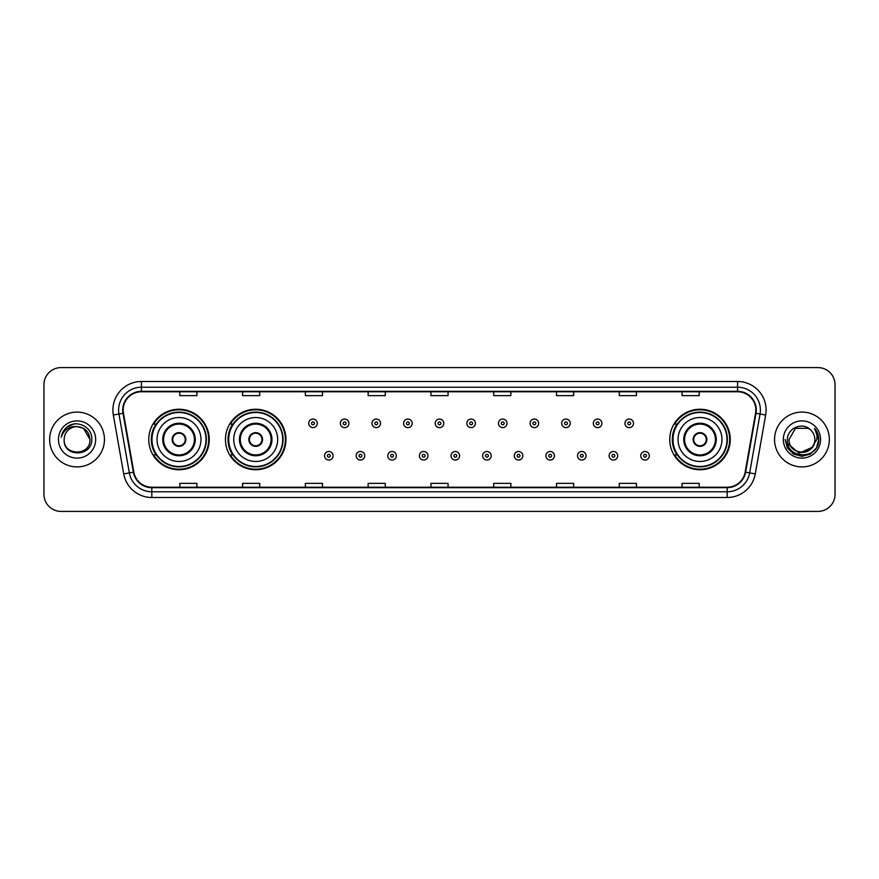 <?xml version="1.0" encoding="UTF-8"?>
<svg xmlns="http://www.w3.org/2000/svg" width="879" height="879" viewBox="0 0 879 879"><rect width="100%" height="100%" fill="white"/><g stroke="black" fill="none" stroke-linecap="round" stroke-linejoin="round"><path stroke-width="1.32" d="M669.754 439.5A30.249 30.249 0 0 0 700.003 469.749A30.249 30.249 0 0 0 730.251 439.5A30.249 30.249 0 0 0 700.003 409.251A30.249 30.249 0 0 0 669.754 439.5M225.453 439.5A30.249 30.249 0 0 0 255.712 469.749A30.249 30.249 0 0 0 285.961 439.5A30.249 30.249 0 0 0 255.712 409.251A30.249 30.249 0 0 0 225.453 439.5M148.749 439.5A30.249 30.249 0 0 0 178.997 469.749A30.249 30.249 0 0 0 209.246 439.5A30.249 30.249 0 0 0 178.997 409.251A30.249 30.249 0 0 0 148.749 439.5M156.001 454.915A27.678 27.678 0 0 1 156.001 424.085M232.715 454.915A27.678 27.678 0 0 1 232.715 424.085M677.006 454.915A27.678 27.678 0 0 1 677.006 424.085M43.95 384.705L43.95 494.295A17.119 17.119 0 0 0 61.069 511.413L817.931 511.413A17.119 17.119 0 0 0 835.05 494.295L835.05 384.705A17.119 17.119 0 0 0 817.931 367.587L61.069 367.587A17.119 17.119 0 0 0 43.95 384.705L43.95 494.295M49.653 439.5A27.403 27.403 0 0 0 77.055 466.903A27.403 27.403 0 0 0 104.447 439.5A27.403 27.403 0 0 0 77.055 412.097A27.403 27.403 0 0 0 49.653 439.5A27.403 27.403 0 0 0 77.055 466.903A27.403 27.403 0 0 0 104.447 439.5A27.403 27.403 0 0 0 77.055 412.097A27.403 27.403 0 0 0 49.653 439.5M774.553 439.5A27.403 27.403 0 0 0 801.945 466.903A27.403 27.403 0 0 0 829.347 439.5A27.403 27.403 0 0 0 801.945 412.097A27.403 27.403 0 0 0 774.553 439.5A27.403 27.403 0 0 0 801.945 466.903A27.403 27.403 0 0 0 829.347 439.5A27.403 27.403 0 0 0 801.945 412.097A27.403 27.403 0 0 0 774.553 439.5M123.17 410.043A18.261 18.261 0 0 1 141.442 391.781L737.558 391.781A18.261 18.261 0 0 1 755.544 413.218L745.161 472.122A18.261 18.261 0 0 1 727.175 487.219L151.825 487.219A18.261 18.261 0 0 1 133.839 472.122L123.456 413.218A18.261 18.261 0 0 1 123.17 410.043M122.719 410.043A18.723 18.723 0 0 0 123.005 413.295L133.388 472.199A18.723 18.723 0 0 0 151.825 487.669L727.175 487.669A18.723 18.723 0 0 0 745.612 472.199L755.995 413.295A18.723 18.723 0 0 0 737.558 391.331L141.442 391.331A18.723 18.723 0 0 0 122.719 410.043M113.336 415.009A28.535 28.535 0 0 1 141.442 381.508L737.558 381.508A28.535 28.535 0 0 1 765.664 415.009L755.281 473.913A28.535 28.535 0 0 1 727.175 497.492L151.825 497.492A28.535 28.535 0 0 1 123.719 473.913L113.336 415.009L118.951 414.009A22.832 22.832 0 0 1 141.442 387.221L737.558 387.221A22.832 22.832 0 0 1 760.049 414.009L749.655 472.913A22.832 22.832 0 0 1 727.175 491.779L151.825 491.779A22.832 22.832 0 0 1 129.345 472.913L118.951 414.009A22.832 22.832 0 0 1 118.61 410.043M817.931 367.587L61.069 367.587M61.069 511.413L817.931 511.413M835.05 494.295L835.05 384.705M745.612 472.199L749.655 472.913L760.049 414.009L765.664 415.009M430.941 391.781L430.941 395.649L448.059 395.649L448.059 391.781M368.147 391.781L368.147 395.649L385.277 395.649L385.277 391.781M305.365 391.781L305.365 395.649L322.494 395.649L322.494 391.781M242.582 391.781L242.582 395.649L259.701 395.649L259.701 391.781M179.799 391.781L179.799 395.649L196.918 395.649L196.918 391.781M493.723 391.781L493.723 395.649L510.853 395.649L510.853 391.781M556.506 391.781L556.506 395.649L573.635 395.649L573.635 391.781M619.299 391.781L619.299 395.649L636.418 395.649L636.418 391.781M682.082 391.781L682.082 395.649L699.201 395.649L699.201 391.781M448.059 487.219L448.059 483.351L430.941 483.351L430.941 487.219M385.277 487.219L385.277 483.351L368.147 483.351L368.147 487.219M322.494 487.219L322.494 483.351L305.365 483.351L305.365 487.219M259.701 487.219L259.701 483.351L242.582 483.351L242.582 487.219M196.918 487.219L196.918 483.351L179.799 483.351L179.799 487.219M510.853 487.219L510.853 483.351L493.723 483.351L493.723 487.219M573.635 487.219L573.635 483.351L556.506 483.351L556.506 487.219M636.418 487.219L636.418 483.351L619.299 483.351L619.299 487.219M699.201 487.219L699.201 483.351L682.082 483.351L682.082 487.219M89.955 439.5C90.746 456.146 63.365 456.146 64.156 439.5C62.947 457.53 92.35 457.113 91.768 439.5C92.767 427.161 76.737 419.162 67.243 426.864C63.892 429.556 61.882 433.006 61.222 437.237C63.881 429.666 69.155 426.128 77.055 426.601L83.505 428.326L89.955 439.5C90.746 456.146 63.365 456.146 64.156 439.5C63.365 456.146 90.746 456.146 89.955 439.5C90.746 456.146 63.365 456.146 64.156 439.5C63.365 456.146 90.746 456.146 89.955 439.5L83.505 428.326L77.055 426.601L83.505 428.326L89.955 439.5C89.197 431.666 84.889 427.359 77.055 426.601A12.899 12.899 0 0 0 64.156 439.5M58.443 439.5A18.613 18.613 0 0 0 77.055 458.113A18.613 18.613 0 0 0 95.668 439.5A18.613 18.613 0 0 0 77.055 420.887A18.613 18.613 0 0 0 58.443 439.5M67.243 426.875L75.023 423.634M157.022 439.5A21.975 21.975 0 0 1 178.997 417.525A21.975 21.975 0 0 1 200.972 439.5A21.975 21.975 0 0 1 178.997 461.475A21.975 21.975 0 0 1 157.022 439.5A21.975 21.975 0 0 0 178.997 461.475A21.975 21.975 0 0 0 200.972 439.5M163.582 439.5A15.415 15.415 0 0 0 178.997 454.915A15.415 15.415 0 0 0 194.413 439.5A15.415 15.415 0 0 0 178.997 424.085A15.415 15.415 0 0 0 163.582 439.5M156.341 424.085A27.403 27.403 0 0 0 156.341 454.915M205.994 439.5A26.996 26.996 0 0 0 178.997 412.504A26.996 26.996 0 0 0 152.001 439.5A26.996 26.996 0 0 0 178.997 466.496A26.996 26.996 0 0 0 205.994 439.5M172.152 439.5A6.845 6.845 0 0 0 178.997 446.345A6.845 6.845 0 0 0 185.843 439.5A6.845 6.845 0 0 0 178.997 432.655A6.845 6.845 0 0 0 172.152 439.5M208.675 439.5A29.677 29.677 0 0 1 153.627 454.915L156.385 454.915A27.37 27.37 0 0 0 206.367 439.566A27.37 27.37 0 0 0 156.385 424.085L153.627 424.085A29.677 29.677 0 0 1 208.675 439.5M172.361 437.786L172.603 437.786A6.625 6.625 0 0 1 185.392 437.786L185.04 437.786A6.274 6.274 0 0 1 178.997 445.774A6.274 6.274 0 0 1 172.954 437.786A6.274 6.274 0 0 1 185.04 437.786L185.623 437.786M185.623 441.214L185.392 441.214A6.625 6.625 0 0 1 172.603 441.214L172.361 441.214M814.844 439.5C815.635 456.146 788.254 456.146 789.045 439.5L795.495 428.326L808.394 428.326L810.394 429.754C802.483 421.448 787.232 428.293 787.375 439.5C785.925 459.42 818.217 459.937 818.745 440.467L818.767 439.5C818.723 435.27 817.316 431.556 814.547 428.348C816.657 431.809 817.393 435.523 816.767 439.5L811.833 447.785A12.899 12.899 0 0 0 814.844 439.5C815.635 456.146 788.254 456.146 789.045 439.5C788.254 456.146 815.635 456.146 814.844 439.5A12.899 12.899 0 0 0 810.394 429.754M811.833 447.785C804.988 457.047 788.375 451.125 789.045 439.5M812.657 447.103L799.198 453.201L787.782 443.686M783.332 439.5A18.613 18.613 0 0 0 801.945 458.113A18.613 18.613 0 0 0 820.557 439.5A18.613 18.613 0 0 0 801.945 420.887A18.613 18.613 0 0 0 783.332 439.5M814.547 428.348L818.767 439.994L817.975 434.402L818.767 439.994L817.975 434.402L818.767 439.994L814.668 428.491L818.767 439.983L814.668 428.491L818.767 439.5L816.514 447.916L810.361 454.069L801.945 456.322L793.528 454.069L787.375 447.916L785.123 439.5M814.668 428.491L818.767 439.994M233.737 439.5A21.975 21.975 0 0 1 255.712 417.525A21.975 21.975 0 0 1 277.687 439.5A21.975 21.975 0 0 1 255.712 461.475A21.975 21.975 0 0 1 233.737 439.5A21.975 21.975 0 0 0 255.712 461.475A21.975 21.975 0 0 0 277.687 439.5M240.297 439.5A15.415 15.415 0 0 0 255.712 454.915A15.415 15.415 0 0 0 271.117 439.5A15.415 15.415 0 0 0 255.712 424.085A15.415 15.415 0 0 0 240.297 439.5M233.056 424.085A27.403 27.403 0 0 0 233.056 454.915M282.708 439.5A26.996 26.996 0 0 0 255.712 412.504A26.996 26.996 0 0 0 228.716 439.5A26.996 26.996 0 0 0 255.712 466.496A26.996 26.996 0 0 0 282.708 439.5M248.856 439.5A6.845 6.845 0 0 0 255.712 446.345A6.845 6.845 0 0 0 262.557 439.5A6.845 6.845 0 0 0 255.712 432.655A6.845 6.845 0 0 0 248.856 439.5M285.389 439.5A29.677 29.677 0 0 1 230.342 454.915L233.089 454.915A27.37 27.37 0 0 0 283.071 439.566A27.37 27.37 0 0 0 233.089 424.085L230.342 424.085A29.677 29.677 0 0 1 285.389 439.5M249.076 437.786L249.306 437.786A6.625 6.625 0 0 1 262.107 437.786L261.744 437.786A6.274 6.274 0 0 1 255.712 445.774A6.274 6.274 0 0 1 249.669 437.786A6.274 6.274 0 0 1 261.744 437.786L262.338 437.786M262.338 441.214L262.107 441.214A6.625 6.625 0 0 1 249.306 441.214L249.076 441.214M678.028 439.5A21.975 21.975 0 0 1 700.003 417.525A21.975 21.975 0 0 1 721.978 439.5A21.975 21.975 0 0 1 700.003 461.475A21.975 21.975 0 0 1 678.028 439.5A21.975 21.975 0 0 0 700.003 461.475A21.975 21.975 0 0 0 721.978 439.5M684.587 439.5A15.415 15.415 0 0 0 700.003 454.915A15.415 15.415 0 0 0 715.418 439.5A15.415 15.415 0 0 0 700.003 424.085A15.415 15.415 0 0 0 684.587 439.5M677.346 424.085A27.403 27.403 0 0 0 677.346 454.915M726.999 439.5A26.996 26.996 0 0 0 700.003 412.504A26.996 26.996 0 0 0 673.006 439.5A26.996 26.996 0 0 0 700.003 466.496A26.996 26.996 0 0 0 726.999 439.5M693.157 439.5A6.845 6.845 0 0 0 700.003 446.345A6.845 6.845 0 0 0 706.848 439.5A6.845 6.845 0 0 0 700.003 432.655A6.845 6.845 0 0 0 693.157 439.5M729.68 439.5A29.677 29.677 0 0 1 674.632 454.915L677.39 454.915A27.37 27.37 0 0 0 727.372 439.566A27.37 27.37 0 0 0 677.39 424.085L674.632 424.085A29.677 29.677 0 0 1 729.68 439.5M693.377 437.786L693.608 437.786A6.625 6.625 0 0 1 706.397 437.786L706.046 437.786A6.274 6.274 0 0 1 700.003 445.774A6.274 6.274 0 0 1 693.96 437.786A6.274 6.274 0 0 1 706.046 437.786L706.639 437.786M706.639 441.214L706.046 441.214A6.274 6.274 0 0 1 693.96 441.214L693.377 441.214M706.046 441.214L706.397 441.214A6.625 6.625 0 0 1 693.608 441.214L693.96 441.214M317.297 423.348A4.285 4.285 0 0 1 313.012 427.623A4.285 4.285 0 0 1 308.738 423.348A4.285 4.285 0 0 1 313.012 419.063A4.285 4.285 0 0 1 317.297 423.348A4.285 4.285 0 0 0 313.012 419.063A4.285 4.285 0 0 0 308.738 423.348M348.919 423.348A4.285 4.285 0 0 1 344.634 427.623A4.285 4.285 0 0 1 340.36 423.348A4.285 4.285 0 0 1 344.634 419.063A4.285 4.285 0 0 1 348.919 423.348A4.285 4.285 0 0 0 344.634 419.063A4.285 4.285 0 0 0 340.36 423.348M380.541 423.348A4.285 4.285 0 0 1 376.256 427.623A4.285 4.285 0 0 1 371.982 423.348A4.285 4.285 0 0 1 376.256 419.063A4.285 4.285 0 0 1 380.541 423.348A4.285 4.285 0 0 0 376.256 419.063A4.285 4.285 0 0 0 371.982 423.348M412.163 423.348A4.285 4.285 0 0 1 407.878 427.623A4.285 4.285 0 0 1 403.593 423.348A4.285 4.285 0 0 1 407.878 419.063A4.285 4.285 0 0 1 412.163 423.348A4.285 4.285 0 0 0 407.878 419.063A4.285 4.285 0 0 0 403.593 423.348M443.785 423.348A4.285 4.285 0 0 1 439.5 427.623A4.285 4.285 0 0 1 435.215 423.348A4.285 4.285 0 0 1 439.5 419.063A4.285 4.285 0 0 1 443.785 423.348A4.285 4.285 0 0 0 439.5 419.063A4.285 4.285 0 0 0 435.215 423.348M475.407 423.348A4.285 4.285 0 0 1 471.122 427.623A4.285 4.285 0 0 1 466.837 423.348A4.285 4.285 0 0 1 471.122 419.063A4.285 4.285 0 0 1 475.407 423.348A4.285 4.285 0 0 0 471.122 419.063A4.285 4.285 0 0 0 466.837 423.348M507.018 423.348A4.285 4.285 0 0 1 502.744 427.623A4.285 4.285 0 0 1 498.459 423.348A4.285 4.285 0 0 1 502.744 419.063A4.285 4.285 0 0 1 507.018 423.348A4.285 4.285 0 0 0 502.744 419.063A4.285 4.285 0 0 0 498.459 423.348M538.64 423.348A4.285 4.285 0 0 1 534.366 427.623A4.285 4.285 0 0 1 530.081 423.348A4.285 4.285 0 0 1 534.366 419.063A4.285 4.285 0 0 1 538.64 423.348A4.285 4.285 0 0 0 534.366 419.063A4.285 4.285 0 0 0 530.081 423.348M570.262 423.348A4.285 4.285 0 0 1 565.988 427.623A4.285 4.285 0 0 1 561.703 423.348A4.285 4.285 0 0 1 565.988 419.063A4.285 4.285 0 0 1 570.262 423.348A4.285 4.285 0 0 0 565.988 419.063A4.285 4.285 0 0 0 561.703 423.348M601.884 423.348A4.285 4.285 0 0 1 597.61 427.623A4.285 4.285 0 0 1 593.325 423.348A4.285 4.285 0 0 1 597.61 419.063A4.285 4.285 0 0 1 601.884 423.348A4.285 4.285 0 0 0 597.61 419.063A4.285 4.285 0 0 0 593.325 423.348M633.506 423.348A4.285 4.285 0 0 1 629.232 427.623A4.285 4.285 0 0 1 624.947 423.348A4.285 4.285 0 0 1 629.232 419.063A4.285 4.285 0 0 1 633.506 423.348A4.285 4.285 0 0 0 629.232 419.063A4.285 4.285 0 0 0 624.947 423.348M324.549 455.772A4.285 4.285 0 0 1 328.823 451.487A4.285 4.285 0 0 1 333.108 455.772A4.285 4.285 0 0 1 328.823 460.047A4.285 4.285 0 0 1 324.549 455.772A4.285 4.285 0 0 0 328.823 460.047A4.285 4.285 0 0 0 333.108 455.772M356.171 455.772A4.285 4.285 0 0 1 360.445 451.487A4.285 4.285 0 0 1 364.73 455.772A4.285 4.285 0 0 1 360.445 460.047A4.285 4.285 0 0 1 356.171 455.772A4.285 4.285 0 0 0 360.445 460.047A4.285 4.285 0 0 0 364.73 455.772M387.793 455.772A4.285 4.285 0 0 1 392.067 451.487A4.285 4.285 0 0 1 396.352 455.772A4.285 4.285 0 0 1 392.067 460.047A4.285 4.285 0 0 1 387.793 455.772A4.285 4.285 0 0 0 392.067 460.047A4.285 4.285 0 0 0 396.352 455.772M419.404 455.772A4.285 4.285 0 0 1 423.689 451.487A4.285 4.285 0 0 1 427.974 455.772A4.285 4.285 0 0 1 423.689 460.047A4.285 4.285 0 0 1 419.404 455.772A4.285 4.285 0 0 0 423.689 460.047A4.285 4.285 0 0 0 427.974 455.772M451.026 455.772A4.285 4.285 0 0 1 455.311 451.487A4.285 4.285 0 0 1 459.596 455.772A4.285 4.285 0 0 1 455.311 460.047A4.285 4.285 0 0 1 451.026 455.772A4.285 4.285 0 0 0 455.311 460.047A4.285 4.285 0 0 0 459.596 455.772M482.648 455.772A4.285 4.285 0 0 1 486.933 451.487A4.285 4.285 0 0 1 491.207 455.772A4.285 4.285 0 0 1 486.933 460.047A4.285 4.285 0 0 1 482.648 455.772A4.285 4.285 0 0 0 486.933 460.047A4.285 4.285 0 0 0 491.207 455.772M514.27 455.772A4.285 4.285 0 0 1 518.555 451.487A4.285 4.285 0 0 1 522.829 455.772A4.285 4.285 0 0 1 518.555 460.047A4.285 4.285 0 0 1 514.27 455.772A4.285 4.285 0 0 0 518.555 460.047A4.285 4.285 0 0 0 522.829 455.772M545.892 455.772A4.285 4.285 0 0 1 550.177 451.487A4.285 4.285 0 0 1 554.451 455.772A4.285 4.285 0 0 1 550.177 460.047A4.285 4.285 0 0 1 545.892 455.772A4.285 4.285 0 0 0 550.177 460.047A4.285 4.285 0 0 0 554.451 455.772M577.514 455.772A4.285 4.285 0 0 1 581.799 451.487A4.285 4.285 0 0 1 586.073 455.772A4.285 4.285 0 0 1 581.799 460.047A4.285 4.285 0 0 1 577.514 455.772A4.285 4.285 0 0 0 581.799 460.047A4.285 4.285 0 0 0 586.073 455.772M609.136 455.772A4.285 4.285 0 0 1 613.421 451.487A4.285 4.285 0 0 1 617.695 455.772A4.285 4.285 0 0 1 613.421 460.047A4.285 4.285 0 0 1 609.136 455.772A4.285 4.285 0 0 0 613.421 460.047A4.285 4.285 0 0 0 617.695 455.772M640.758 455.772A4.285 4.285 0 0 1 645.032 451.487A4.285 4.285 0 0 1 649.317 455.772A4.285 4.285 0 0 1 645.032 460.047A4.285 4.285 0 0 1 640.758 455.772A4.285 4.285 0 0 0 645.032 460.047A4.285 4.285 0 0 0 649.317 455.772M737.558 381.508L737.558 391.331M118.951 414.009L123.005 413.295M151.825 497.492L151.825 487.669M727.175 487.669L727.175 497.492M123.719 473.913L133.388 472.199M755.995 413.295L760.049 414.009M141.442 381.508L141.442 391.331M749.655 472.913L755.281 473.913M195.259 439.5A16.272 16.272 0 0 0 178.997 423.228A16.272 16.272 0 0 0 162.725 439.5A16.272 16.272 0 0 0 178.997 455.772A16.272 16.272 0 0 0 195.259 439.5M271.974 439.5A16.272 16.272 0 0 0 255.712 423.228A16.272 16.272 0 0 0 239.44 439.5A16.272 16.272 0 0 0 255.712 455.772A16.272 16.272 0 0 0 271.974 439.5M716.275 439.5A16.272 16.272 0 0 0 700.003 423.228A16.272 16.272 0 0 0 683.741 439.5A16.272 16.272 0 0 0 700.003 455.772A16.272 16.272 0 0 0 716.275 439.5M311.584 423.348A1.428 1.428 0 0 0 313.012 424.777A1.428 1.428 0 0 0 314.44 423.348A1.428 1.428 0 0 0 313.012 421.92A1.428 1.428 0 0 0 311.584 423.348M343.206 423.348A1.428 1.428 0 0 0 344.634 424.777A1.428 1.428 0 0 0 346.062 423.348A1.428 1.428 0 0 0 344.634 421.92A1.428 1.428 0 0 0 343.206 423.348M374.828 423.348A1.428 1.428 0 0 0 376.256 424.777A1.428 1.428 0 0 0 377.684 423.348A1.428 1.428 0 0 0 376.256 421.92A1.428 1.428 0 0 0 374.828 423.348M406.45 423.348A1.428 1.428 0 0 0 407.878 424.777A1.428 1.428 0 0 0 409.306 423.348A1.428 1.428 0 0 0 407.878 421.92A1.428 1.428 0 0 0 406.45 423.348M438.072 423.348A1.428 1.428 0 0 0 439.5 424.777A1.428 1.428 0 0 0 440.928 423.348A1.428 1.428 0 0 0 439.5 421.92A1.428 1.428 0 0 0 438.072 423.348M469.694 423.348A1.428 1.428 0 0 0 471.122 424.777A1.428 1.428 0 0 0 472.55 423.348A1.428 1.428 0 0 0 471.122 421.92A1.428 1.428 0 0 0 469.694 423.348M501.316 423.348A1.428 1.428 0 0 0 502.744 424.777A1.428 1.428 0 0 0 504.172 423.348A1.428 1.428 0 0 0 502.744 421.92A1.428 1.428 0 0 0 501.316 423.348M532.938 423.348A1.428 1.428 0 0 0 534.366 424.777A1.428 1.428 0 0 0 535.794 423.348A1.428 1.428 0 0 0 534.366 421.92A1.428 1.428 0 0 0 532.938 423.348M564.56 423.348A1.428 1.428 0 0 0 565.988 424.777A1.428 1.428 0 0 0 567.416 423.348A1.428 1.428 0 0 0 565.988 421.92A1.428 1.428 0 0 0 564.56 423.348M596.182 423.348A1.428 1.428 0 0 0 597.61 424.777A1.428 1.428 0 0 0 599.028 423.348A1.428 1.428 0 0 0 597.61 421.92A1.428 1.428 0 0 0 596.182 423.348M627.804 423.348A1.428 1.428 0 0 0 629.232 424.777A1.428 1.428 0 0 0 630.65 423.348A1.428 1.428 0 0 0 629.232 421.92A1.428 1.428 0 0 0 627.804 423.348M330.251 455.772A1.428 1.428 0 0 0 328.823 454.344A1.428 1.428 0 0 0 327.395 455.772A1.428 1.428 0 0 0 328.823 457.19A1.428 1.428 0 0 0 330.251 455.772M361.873 455.772A1.428 1.428 0 0 0 360.445 454.344A1.428 1.428 0 0 0 359.017 455.772A1.428 1.428 0 0 0 360.445 457.19A1.428 1.428 0 0 0 361.873 455.772M393.495 455.772A1.428 1.428 0 0 0 392.067 454.344A1.428 1.428 0 0 0 390.639 455.772A1.428 1.428 0 0 0 392.067 457.19A1.428 1.428 0 0 0 393.495 455.772M425.117 455.772A1.428 1.428 0 0 0 423.689 454.344A1.428 1.428 0 0 0 422.261 455.772A1.428 1.428 0 0 0 423.689 457.19A1.428 1.428 0 0 0 425.117 455.772M456.739 455.772A1.428 1.428 0 0 0 455.311 454.344A1.428 1.428 0 0 0 453.883 455.772A1.428 1.428 0 0 0 455.311 457.19A1.428 1.428 0 0 0 456.739 455.772M488.361 455.772A1.428 1.428 0 0 0 486.933 454.344A1.428 1.428 0 0 0 485.505 455.772A1.428 1.428 0 0 0 486.933 457.19A1.428 1.428 0 0 0 488.361 455.772M519.983 455.772A1.428 1.428 0 0 0 518.555 454.344A1.428 1.428 0 0 0 517.127 455.772A1.428 1.428 0 0 0 518.555 457.19A1.428 1.428 0 0 0 519.983 455.772M551.605 455.772A1.428 1.428 0 0 0 550.177 454.344A1.428 1.428 0 0 0 548.749 455.772A1.428 1.428 0 0 0 550.177 457.19A1.428 1.428 0 0 0 551.605 455.772M583.227 455.772A1.428 1.428 0 0 0 581.799 454.344A1.428 1.428 0 0 0 580.371 455.772A1.428 1.428 0 0 0 581.799 457.19A1.428 1.428 0 0 0 583.227 455.772M614.839 455.772A1.428 1.428 0 0 0 613.421 454.344A1.428 1.428 0 0 0 611.993 455.772A1.428 1.428 0 0 0 613.421 457.19A1.428 1.428 0 0 0 614.839 455.772M646.461 455.772A1.428 1.428 0 0 0 645.032 454.344A1.428 1.428 0 0 0 643.615 455.772A1.428 1.428 0 0 0 645.032 457.19A1.428 1.428 0 0 0 646.461 455.772"/></g></svg>
